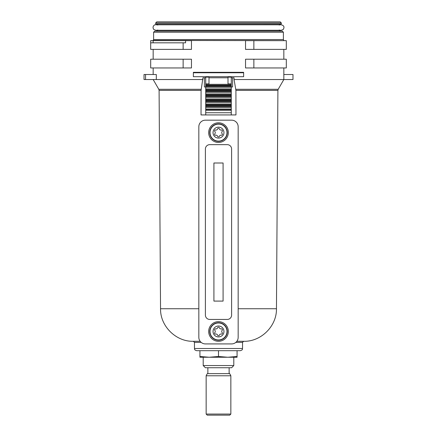 <?xml version="1.0" encoding="UTF-8"?>
<svg xmlns="http://www.w3.org/2000/svg" width="437" height="437" viewBox="0 0 437 437"><rect width="100%" height="100%" fill="white"/><g stroke="black" fill="none" stroke-linecap="round" stroke-linejoin="round"><path stroke-width="0.66" d="M205.718 86.963L204.39 86.963L204.39 77.786L202.932 77.786L201.086 90.366L201.036 114.931L235.964 114.931L235.914 90.366L234.068 79.534L292.987 79.534L292.987 74.508L283.832 74.508M144.013 74.508L156.32 74.508L156.32 79.534L144.013 79.534L144.013 74.508M145.548 74.508L145.548 79.534M283.832 40.641L153.168 40.422L153.606 39.549L153.606 32.234L283.394 32.234L282.34 31.142L154.66 31.142L153.606 32.234M202.932 79.534L156.32 79.534M231.282 86.963L232.61 86.963L232.61 77.786L234.068 77.786L234.068 79.534M253.864 59.214L245.534 59.214L245.534 67.954L286.306 67.954L286.306 59.214L253.864 59.214L253.864 67.954M191.466 59.214L191.466 67.954L183.136 67.954L183.136 59.214L191.466 59.214M253.864 40.641L245.534 40.641L245.534 49.381L286.306 49.381L286.306 40.641L253.864 40.641L253.864 49.381M191.466 40.641L191.466 49.381L150.694 49.381L150.694 40.641L191.466 40.641M150.694 49.381L150.694 42.826L185.572 42.826L185.572 40.641M153.125 42.826L153.125 40.641M218.5 356.477L227.786 357.248L237.073 356.477L237.073 357.248L199.928 357.248L199.928 356.477L209.214 357.248L218.5 356.477L218.5 350.692L240.35 350.692L196.65 350.692C193.662 349.655 194.886 349.152 194.465 348.507L194.465 342.389L193.373 341.297M200.146 341.297L193.318 341.297C175.964 341.805 160.15 326.095 160.543 308.741L159.095 90.366L201.086 90.366M238.165 308.741L276.457 308.741C276.85 326.095 261.036 341.805 243.682 341.297L236.854 341.297M204.39 77.786L205.718 77.786M231.282 77.786L232.61 77.786M150.694 67.954L150.694 59.214L150.694 67.954L183.136 67.954M183.136 42.826L183.136 49.381M150.694 59.214L183.136 59.214M218.5 21.85L280.226 21.85L156.774 21.85L155.681 22.942L281.319 22.942L280.226 21.85M279.243 25.084L280.297 23.991L281.319 23.959L155.681 23.959L155.681 22.942M199.928 356.477L199.928 350.692L218.5 350.692M203.205 365.551L233.795 365.551L231.61 367.736L205.39 367.736L203.205 365.551L203.205 357.248M230.845 414.058L229.753 415.15L207.247 415.15L206.155 414.058L206.155 375.771L230.845 375.771L230.845 414.058L206.155 414.058M230.845 375.771C229.982 373.886 229.409 373.176 229.13 373.635L207.87 373.635C207.591 373.176 207.018 373.886 206.155 375.771M237.073 356.477L237.073 350.692M231.282 89.367L205.718 89.367L205.718 84.341L231.282 84.341L231.282 114.931M231.282 76.694L243.627 76.694L243.627 72.324L193.373 72.324L193.373 76.694L231.282 76.694L231.282 84.341M231.282 109.469L205.718 109.469L205.718 106.847L231.282 106.847M205.718 84.341L205.718 77.13L208.995 77.13L208.995 76.694M208.995 84.341L208.995 77.13M205.718 109.469L205.718 114.931M205.718 76.694L205.718 77.13M228.005 84.341L228.005 77.13L231.282 77.13M228.005 76.694L228.005 77.13M205.718 86.745L231.282 86.745M205.718 89.367L205.718 90.24L231.282 90.24M205.718 90.24L205.718 91.77L231.282 91.77M231.282 94.392L205.718 94.392L205.718 91.77M205.718 94.392L205.718 95.266L231.282 95.266M205.718 95.266L205.718 96.795L231.282 96.795M231.282 99.418L205.718 99.418L205.718 96.795M205.718 99.418L205.718 100.291L231.282 100.291M205.718 100.291L205.718 101.821L231.282 101.821M231.282 104.443L205.718 104.443L205.718 101.821M205.718 104.443L205.718 105.317L231.282 105.317M205.718 105.317L205.718 106.847M218.292 327.144A0.655 0.655 0 0 0 217.692 327.619A1.748 1.748 0 0 1 215.578 328.843A0.655 0.655 0 0 0 214.862 329.127A4.326 4.326 0 0 0 214.654 329.482A0.655 0.655 0 0 0 214.769 330.241A1.748 1.748 0 0 1 214.769 332.688A0.655 0.655 0 0 0 214.654 333.447A4.326 4.326 0 0 0 214.862 333.802A0.655 0.655 0 0 0 215.578 334.087A1.748 1.748 0 0 1 217.692 335.31A0.655 0.655 0 0 0 218.292 335.785A4.326 4.326 0 0 0 218.708 335.785A0.655 0.655 0 0 0 219.308 335.31A1.748 1.748 0 0 1 221.422 334.087A0.655 0.655 0 0 0 222.138 333.802A4.326 4.326 0 0 0 222.346 333.447A0.655 0.655 0 0 0 222.231 332.688A1.748 1.748 0 0 1 222.231 330.241A0.655 0.655 0 0 0 222.346 329.482A4.326 4.326 0 0 0 222.138 329.127A0.655 0.655 0 0 0 221.422 328.843A1.748 1.748 0 0 1 219.308 327.619A0.655 0.655 0 0 0 218.708 327.144A4.326 4.326 0 0 0 218.292 327.144M205.39 120.175A6.555 6.555 0 0 0 198.835 126.73L198.835 337.364A6.555 6.555 0 0 0 205.39 343.919L231.61 343.919A6.555 6.555 0 0 0 238.165 337.364L238.165 126.73A6.555 6.555 0 0 0 231.61 120.175L205.39 120.175M208.668 331.464A9.832 9.832 0 0 1 223.416 322.948A9.832 9.832 0 0 1 223.416 339.981A9.832 9.832 0 0 1 208.668 331.464M208.668 132.63A9.832 9.832 0 0 1 223.416 124.113A9.832 9.832 0 0 1 223.416 141.146A9.832 9.832 0 0 1 208.668 132.63M209.76 144.647A4.37 4.37 0 0 0 205.39 149.017L205.39 315.077A4.37 4.37 0 0 0 209.76 319.447L227.24 319.447A4.37 4.37 0 0 0 231.61 315.077L231.61 149.017A4.37 4.37 0 0 0 227.24 144.647L209.76 144.647M223.088 163.001L213.912 163.001L213.912 301.093L223.088 301.093L223.088 163.001M213.037 132.63A5.463 5.463 0 0 1 221.231 127.899A5.463 5.463 0 0 1 221.231 137.36A5.463 5.463 0 0 1 213.037 132.63M214.769 133.853A1.748 1.748 0 0 0 214.769 131.406A0.655 0.655 0 0 1 214.654 130.647A4.326 4.326 0 0 1 214.862 130.292A0.655 0.655 0 0 1 215.578 130.007A1.748 1.748 0 0 0 217.692 128.784A0.655 0.655 0 0 1 218.292 128.309A4.326 4.326 0 0 1 218.708 128.309A0.655 0.655 0 0 1 219.308 128.784A1.748 1.748 0 0 0 221.422 130.007A0.655 0.655 0 0 1 222.138 130.292A4.326 4.326 0 0 1 222.346 130.647A0.655 0.655 0 0 1 222.231 131.406A1.748 1.748 0 0 0 222.231 133.853A0.655 0.655 0 0 1 222.346 134.612A4.326 4.326 0 0 1 222.138 134.967A0.655 0.655 0 0 1 221.422 135.251A1.748 1.748 0 0 0 219.308 136.475A0.655 0.655 0 0 1 218.708 136.95A4.326 4.326 0 0 1 218.292 136.95A0.655 0.655 0 0 1 217.692 136.475A1.748 1.748 0 0 0 215.578 135.251A0.655 0.655 0 0 1 214.862 134.967A4.326 4.326 0 0 1 214.654 134.612A0.655 0.655 0 0 1 214.769 133.853M209.76 132.63A8.74 8.74 0 0 1 222.87 125.058A8.74 8.74 0 0 1 222.87 140.201A8.74 8.74 0 0 1 209.76 132.63M213.037 331.464A5.463 5.463 0 0 1 221.231 326.734A5.463 5.463 0 0 1 221.231 336.195A5.463 5.463 0 0 1 213.037 331.464M209.76 331.464A8.74 8.74 0 0 1 222.87 323.893A8.74 8.74 0 0 1 222.87 339.036A8.74 8.74 0 0 1 209.76 331.464M198.835 308.741L160.543 308.741M276.457 308.741L277.905 90.366L235.914 90.366M280.297 23.991L155.681 23.959M240.35 350.692C243.338 349.655 242.114 349.152 242.535 348.507L194.465 348.507M242.535 348.507L242.535 342.389L235.816 342.389M201.184 342.389L194.465 342.389M283.832 40.422L283.394 39.549L153.606 39.549M279.243 29.978L280.297 31.071L156.703 31.071L157.757 29.978M201.178 89.29L158.8 89.29L153.168 79.534M283.832 67.954L283.832 79.534L278.2 89.29L235.822 89.29M205.718 85.215L231.282 85.215M205.718 109.031L231.282 109.031M208.995 77.786L228.005 77.786M205.718 83.904L208.995 83.904M193.373 72.76L243.627 72.76M231.282 112.746L205.718 112.746M231.282 110.343L205.718 110.343M205.718 85.87L231.282 85.87M205.718 87.181L231.282 87.181M205.718 88.93L231.282 88.93M205.718 90.896L231.282 90.896M205.718 92.207L231.282 92.207M205.718 93.955L231.282 93.955M205.718 95.921L231.282 95.921M205.718 97.233L231.282 97.233M205.718 98.98L231.282 98.98M205.718 100.947L231.282 100.947M205.718 102.258L231.282 102.258M205.718 104.006L231.282 104.006M205.718 105.972L231.282 105.972M205.718 107.284L231.282 107.284M228.005 83.904L231.282 83.904M210.017 132.63A8.483 8.483 0 0 1 222.744 125.282A8.483 8.483 0 0 1 222.744 139.977A8.483 8.483 0 0 1 210.017 132.63M210.017 331.464A8.483 8.483 0 0 1 222.744 324.117A8.483 8.483 0 0 1 222.744 338.812A8.483 8.483 0 0 1 210.017 331.464M281.319 24.8L155.681 24.8C155.157 24.221 151.557 26.215 153.769 29.481L155.681 30.262L281.319 30.262L283.181 29.53C284.667 27.121 284.045 25.543 281.319 24.8M283.832 59.214L283.832 49.381M153.168 74.508L153.168 67.954M153.168 59.214L153.168 49.381M157.757 25.084L156.703 23.991M242.535 342.389L243.627 341.297M156.703 31.071L154.66 31.142M280.297 31.071L282.34 31.142M283.394 39.549L283.394 32.234M158.8 89.29L159.095 90.366M278.2 89.29L277.905 90.366M281.319 23.959L281.319 22.942M233.795 365.551L233.795 357.248M229.13 373.635L229.13 367.736M207.87 373.635L207.87 367.736"/></g></svg>
